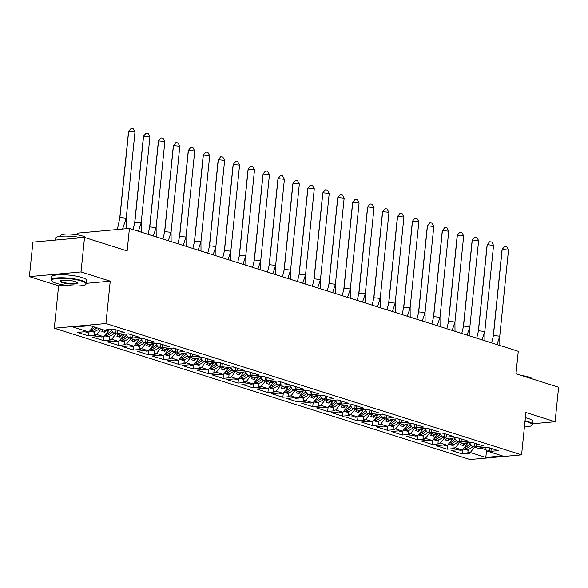 <?xml version="1.0" encoding="UTF-8"?>
<svg xmlns="http://www.w3.org/2000/svg" width="588" height="588" viewBox="0 0 588 588"><rect width="100%" height="100%" fill="white"/><g stroke="black" fill="none" stroke-linecap="round" stroke-linejoin="round"><path stroke-width="0.88" d="M86.458 283.328L110.235 281.174L81.026 271.95L29.4 276.625L32.906 242.138L84.525 237.464L127.148 250.929L129.433 228.445L77.807 233.12L77.623 234.884M81.026 271.95L84.525 237.464M532.713 423.757L555.094 421.728L558.6 387.242L515.985 373.777L518.263 351.293L129.433 228.445M54.309 328.2L469.959 459.522L521.585 454.847L105.936 323.525L54.309 328.2L58.609 285.849L65.481 285.231M29.4 276.625L58.609 285.849M125.803 334.087L128.324 337.71L135.409 339.952L138.65 339.989L138.753 338.982M140.745 338.806L143.266 342.429L145.692 342.209L147.316 342.723L154.651 342.062L143.538 338.548L136.21 339.217L137.835 339.732L137.901 339.063M143.266 342.429L150.352 344.671L153.593 344.708L153.696 343.708M155.688 343.524L158.201 347.148L160.627 346.935L162.259 347.442L169.587 346.78L158.481 343.274L151.145 343.936L152.777 344.45L152.843 343.782M158.201 347.148L165.294 349.39L168.536 349.426L168.631 348.427M170.63 348.243L173.144 351.874L175.569 351.653L177.201 352.168L184.529 351.499L173.423 347.993L166.088 348.655L167.72 349.169L167.786 348.5M173.144 351.874L180.229 354.108L183.471 354.152L183.574 353.145M185.565 352.962L188.087 356.593L190.512 356.372L192.136 356.887L199.472 356.225L188.358 352.712L181.031 353.373L182.655 353.888L182.728 353.226M188.087 356.593L195.172 358.827L198.413 358.871L198.516 357.864M200.508 357.688L203.022 361.311L205.455 361.091L207.079 361.605L214.407 360.944L203.301 357.43L195.973 358.099L197.597 358.614L197.664 357.945M203.022 361.311L210.114 363.553L213.356 363.59L213.459 362.583M215.451 362.406L217.964 366.03L220.39 365.809L222.021 366.324L229.349 365.662L218.244 362.157L210.908 362.818L212.54 363.333L212.606 362.664M217.964 366.03L225.05 368.272L228.291 368.309L228.394 367.309M230.386 367.125L232.907 370.756L235.332 370.536L236.957 371.05L244.292 370.381L233.179 366.875L225.851 367.537L227.475 368.051L227.549 367.382M232.907 370.756L239.992 372.99L243.234 373.035L243.336 372.028M245.328 371.844L247.849 375.475L250.275 375.254L251.899 375.769L259.234 375.107L248.121 371.594L240.793 372.255L242.418 372.77L242.484 372.101M247.849 375.475L254.935 377.709L258.176 377.753L258.279 376.746M260.271 376.57L262.785 380.193L265.21 379.973L266.842 380.487L274.17 379.826L263.064 376.313L255.729 376.981L257.36 377.496L257.426 376.827M262.785 380.193L269.877 382.435L272.303 382.215L270.671 381.7L278.006 381.031L289.112 384.545L281.784 385.206L280.153 384.692L277.727 384.912L284.812 387.154L288.054 387.191L288.157 386.191M290.149 386.007L292.67 389.631L295.095 389.418L296.719 389.932L304.055 389.263L292.942 385.757L285.614 386.419L287.238 386.933L287.311 386.265M292.67 389.631L299.755 391.873L302.996 391.909L303.099 390.91M305.091 390.726L307.605 394.357L310.038 394.136L311.662 394.651L318.99 393.982L307.884 390.476L300.556 391.138L302.181 391.652L302.247 390.983M307.605 394.357L314.698 396.591L317.939 396.635L318.042 395.628M320.034 395.452L322.547 399.076L324.973 398.855L326.605 399.37L333.933 398.708L322.827 395.195L315.491 395.856L317.123 396.371L317.189 395.709M322.547 399.076L329.633 401.317L332.874 401.354L332.977 400.347M334.969 400.171L337.49 403.794L339.915 403.574L341.54 404.088L348.875 403.427L337.762 399.913L330.434 400.582L332.058 401.097L332.132 400.428M337.49 403.794L344.575 406.036L347.817 406.073L347.92 405.073M349.911 404.889L352.433 408.513L354.858 408.293L356.482 408.807L363.818 408.145L352.704 404.64L345.376 405.301L347.001 405.816L347.067 405.147M352.433 408.513L359.518 410.755L362.759 410.791L362.862 409.792M364.854 409.608L367.368 413.239L369.793 413.019L371.425 413.533L378.753 412.864L367.647 409.358L360.312 410.02L361.943 410.534L362.01 409.865M367.368 413.239L374.46 415.473L377.702 415.518L377.797 414.511M379.797 414.327L382.31 417.958L384.736 417.737L386.367 418.252L393.695 417.59L382.59 414.077L375.254 414.738L376.886 415.253L376.952 414.584M382.31 417.958L389.396 420.192L392.637 420.236L392.74 419.229M394.732 419.053L397.253 422.676L399.678 422.456L401.303 422.97L408.638 422.309L397.525 418.796L390.197 419.465L391.821 419.979L391.895 419.31M397.253 422.676L404.338 424.918L407.58 424.955L407.682 423.948M409.674 423.772L412.188 427.395L414.621 427.175L416.245 427.689L423.573 427.028L412.467 423.514L405.139 424.183L406.764 424.698L406.83 424.029M412.188 427.395L419.281 429.637L422.522 429.674L422.625 428.674M424.617 428.49L427.131 432.114L429.556 431.901L431.188 432.415L438.516 431.746L427.41 428.24L420.075 428.902L421.706 429.416L421.772 428.748M427.131 432.114L434.216 434.356L437.457 434.392L437.56 433.393M439.552 433.209L442.073 436.84L444.499 436.619L446.123 437.134L453.458 436.465L442.345 432.959L435.017 433.621L436.641 434.135L436.715 433.466M442.073 436.84L449.159 439.074L452.4 439.118L452.503 438.111M454.495 437.935L457.016 441.559L459.441 441.338L461.065 441.853L468.401 441.191L457.288 437.678L449.96 438.339L451.584 438.854L451.65 438.192M457.016 441.559L464.101 443.8L466.527 443.58L464.895 443.065L472.23 442.397L483.336 445.91L476.008 446.571L474.376 446.057L471.951 446.277L479.044 448.519L481.469 448.299L486.019 449.739M484.38 447.372L486.893 450.996L489.319 450.775L490.951 451.29L498.279 450.629L487.173 447.123L479.837 447.784L481.469 448.299L481.535 447.63M486.893 450.996L502.409 455.898L485.784 457.405L470.268 452.503L474.567 447.108M466.519 443.58L467.342 443.837L462.418 450.026L459.992 450.239L458.361 449.724L451.033 450.393L462.139 453.899L469.474 453.238L467.842 452.723L470.268 452.503M462.418 450.026L455.332 447.784L459.625 442.382M452.4 439.118L447.475 445.3L445.05 445.52L443.418 445.006L436.09 445.675L447.203 449.181L454.531 448.519L452.9 448.005L455.332 447.784M447.475 445.3L440.39 443.065L444.69 437.663M437.457 434.392L432.533 440.581L430.107 440.802L428.483 440.287L421.148 440.949L432.261 444.462L439.589 443.8L437.964 443.286L440.39 443.065M432.533 440.581L425.447 438.339L429.747 432.944M422.522 429.674L417.598 435.862L415.172 436.083L413.54 435.568L406.212 436.23L417.318 439.743L424.654 439.074L423.022 438.56L425.447 438.339M417.598 435.862L410.505 433.621L414.805 428.226M407.58 424.955L402.655 431.144L400.23 431.364L398.598 430.85L391.27 431.511L402.376 435.017L409.711 434.356L408.079 433.841L410.505 433.621M402.655 431.144L395.57 428.902L399.869 423.5M392.637 420.236L387.712 426.418L385.287 426.638L383.663 426.124L376.327 426.792L387.441 430.298L394.769 429.637L393.144 429.122L395.57 428.902M387.712 426.418L380.627 424.183L384.927 418.781M377.702 415.518L372.777 421.699L370.344 421.919L368.72 421.405L361.392 422.066L372.498 425.58L379.826 424.918L378.202 424.404L380.627 424.183M372.777 421.699L365.685 419.465L369.984 414.062M362.759 410.791L357.835 416.98L355.409 417.201L353.778 416.686L346.45 417.348L357.555 420.861L364.891 420.192L363.259 419.678L365.685 419.465M357.835 416.98L350.749 414.738L355.042 409.344M347.817 406.073L342.892 412.261L340.467 412.482L338.835 411.967L331.507 412.629L342.62 416.142L349.948 415.473L348.316 414.959L350.749 414.738M342.892 412.261L335.807 410.02L340.107 404.625M332.874 401.354L327.95 407.543L325.524 407.756L323.9 407.241L316.565 407.91L327.678 411.416L335.006 410.755L333.381 410.24L335.807 410.02M327.95 407.543L320.864 405.301L325.164 399.899M317.939 396.635L313.014 402.817L310.589 403.037L308.957 402.523L301.629 403.192L312.735 406.698L320.07 406.036L318.439 405.522L320.864 405.301M313.014 402.817L305.922 400.582L310.221 395.18M302.996 391.909L298.072 398.098L295.646 398.319L294.015 397.804L286.687 398.466L297.793 401.979L305.128 401.317L303.496 400.803L305.922 400.582M298.072 398.098L290.986 395.856L295.286 390.461M288.054 387.191L283.129 393.379L280.704 393.6L279.079 393.085L271.744 393.747L282.857 397.26L290.185 396.591L288.561 396.077L290.986 395.856M283.129 393.379L276.044 391.138L280.344 385.743M272.295 382.215L273.119 382.472L268.194 388.661L265.761 388.881L264.137 388.367L256.809 389.028L267.915 392.534L275.243 391.873L273.618 391.358L276.044 391.138M268.194 388.661L261.101 386.419L265.401 381.017M258.176 377.753L253.252 383.935L250.826 384.155L249.194 383.641L241.866 384.309L252.972 387.815L260.308 387.154L258.676 386.639L261.101 386.419M253.252 383.935L246.166 381.7L250.459 376.298M243.234 373.035L238.309 379.216L235.884 379.436L234.252 378.922L226.924 379.583L238.037 383.097L245.365 382.435L243.733 381.921L246.166 381.7M238.309 379.216L231.224 376.981L235.523 371.579M228.291 368.309L223.366 374.497L220.941 374.718L219.317 374.203L211.981 374.865L223.095 378.378L230.422 377.709L228.798 377.195L231.224 376.981M223.366 374.497L216.281 372.255L220.581 366.861M213.356 363.59L208.431 369.779L206.006 369.999L204.374 369.484L197.046 370.146L208.152 373.659L215.487 372.99L213.856 372.476L216.281 372.255M208.431 369.779L201.339 367.537L205.638 362.142M198.413 358.871L193.489 365.06L191.063 365.273L189.432 364.758L182.104 365.427L193.209 368.933L200.545 368.272L198.913 367.757L201.339 367.537M193.489 365.06L186.403 362.818L190.703 357.416M183.471 354.152L178.546 360.334L176.121 360.554L174.496 360.04L167.161 360.709L178.274 364.215L185.602 363.553L183.978 363.039L186.403 362.818M178.546 360.334L171.461 358.099L175.761 352.697M168.536 349.426L163.611 355.615L161.178 355.836L159.554 355.321L152.226 355.983L163.332 359.496L170.66 358.834L169.035 358.32L171.461 358.099M163.611 355.615L156.518 353.373L160.818 347.978M153.593 344.708L148.668 350.896L146.243 351.117L144.611 350.602L137.283 351.264L148.389 354.777L155.724 354.108L154.093 353.594L156.518 353.373M148.668 350.896L141.583 348.655L145.875 343.26M138.65 339.989L133.726 346.178L131.3 346.398L129.669 345.884L122.341 346.545L133.454 350.051L140.782 349.39L139.15 348.875L141.583 348.655M133.726 346.178L126.641 343.936L130.94 338.534M128.324 337.71L130.749 337.49L132.374 338.004L139.709 337.343L128.596 333.83L121.268 334.491L123.708 335.27L118.783 341.452L116.358 341.672L114.733 341.158L107.398 341.826L118.511 345.332L125.839 344.671L124.215 344.156L126.641 343.936M118.783 341.452L111.698 339.217L115.998 333.815M107.949 330.287L108.773 330.552L103.848 336.733L101.423 336.953L99.791 336.439L92.463 337.1L103.569 340.614L110.904 339.952L109.272 339.438L111.698 339.217M103.848 336.733L96.755 334.499L101.055 329.096M93.205 326.612L88.906 332.014L86.48 332.235L84.848 331.72L77.52 332.382L88.626 335.895L95.962 335.226L94.33 334.712L96.755 334.499M88.906 332.014L73.485 327.141L90.111 325.634L105.531 330.507L107.957 330.287L106.325 329.772L113.66 329.111L124.766 332.624L117.438 333.286L115.807 332.771L113.381 332.992L120.466 335.226L122.892 335.006L122.966 334.344M467.342 443.837L467.445 442.83M461.734 443.051L460.426 444.69L463.3 445.601L464.785 443.734M469.437 442.654L471.951 446.277M446.792 438.332L445.483 439.971L448.357 440.882L449.842 439.015M431.857 433.606L430.548 435.252L433.422 436.164L434.907 434.297M416.914 428.887L415.606 430.534L418.48 431.438L419.964 429.571M401.971 424.168L400.663 425.815L403.537 426.719L405.022 424.852M387.036 419.45L385.728 421.089L388.595 422L390.087 420.133M372.094 414.731L370.785 416.37L373.659 417.282L375.144 415.415M357.151 410.005L355.843 411.651L358.717 412.555L360.201 410.696M342.209 405.286L340.9 406.933L343.774 407.837L345.259 405.97M327.273 400.568L325.965 402.207L328.839 403.118L330.324 401.251M312.331 395.849L311.023 397.488L313.896 398.399L315.381 396.532M297.388 391.123L296.08 392.769L298.954 393.681L300.439 391.814M282.453 386.404L281.145 388.051L284.011 388.955L285.503 387.088M273.119 382.472L273.214 381.465M267.511 381.685L266.202 383.332L269.076 384.236L270.561 382.369M275.213 381.289L277.727 384.912M252.568 376.967L251.26 378.606L254.134 379.517L255.618 377.65M237.626 372.248L236.317 373.887L239.191 374.799L240.676 372.932M222.69 367.522L221.382 369.168L224.256 370.072L225.741 368.206M207.748 362.803L206.439 364.45L209.313 365.354L210.798 363.487M192.805 358.085L191.497 359.724L194.371 360.635L195.855 358.768M177.87 353.366L176.562 355.005L179.428 355.916L180.92 354.049M162.927 348.64L161.619 350.286L164.493 351.198L165.978 349.331M147.985 343.921L146.677 345.568L149.55 346.472L151.035 344.605M133.042 339.202L131.734 340.849L134.608 341.753L136.093 339.886M123.708 335.27L123.811 334.263M118.107 334.484L116.799 336.123L119.673 337.034L121.157 335.167M108.773 330.552L108.876 329.545M103.165 329.765L101.856 331.404L104.73 332.316L106.215 330.449M110.867 329.361L113.381 332.992M110.235 281.174L105.936 323.525M555.094 421.728L525.885 412.497L521.585 454.847M486.607 450.592L485.784 457.405M89.038 331.845L88.626 335.895M116.101 329.883L115.807 332.771M94.668 331.382L94.33 334.712M117.732 330.397L117.438 333.286M108.023 329.618L107.957 330.287M103.98 336.564L103.569 340.614M118.923 341.283L118.511 345.332M133.866 346.001L133.454 350.051M148.801 350.727L148.389 354.777M163.743 355.446L163.332 359.496M178.686 360.165L178.274 364.215M193.621 364.883L193.209 368.933M208.564 369.609L208.152 373.659M223.506 374.328L223.095 378.378M238.449 379.047L238.037 383.097M253.384 383.766L252.972 387.815M268.326 388.484L267.915 392.534M283.269 393.21L282.857 397.26M298.204 397.929L297.793 401.979M313.147 402.648L312.735 406.698M328.089 407.366L327.678 411.416M343.032 412.092L342.62 416.142M357.967 416.811L357.555 420.861M372.91 421.53L372.498 425.58M387.852 426.249L387.441 430.298M402.787 430.967L402.376 435.017M417.73 435.693L417.318 439.743M432.672 440.412L432.261 444.462M447.615 445.131L447.203 449.181M462.55 449.849L462.139 453.899M131.043 334.601L130.749 337.49M109.611 336.101L109.272 339.438M132.667 335.116L132.374 338.004M489.613 447.894L489.319 450.775M468.18 449.386L467.842 452.723M491.245 448.409L490.951 451.29M474.67 443.168L474.376 446.057M453.245 444.668L452.9 448.005M476.302 443.683L476.008 446.571M466.593 442.911L466.527 443.58M459.735 438.45L459.441 441.338M438.303 439.949L437.964 443.286M461.36 438.964L461.065 441.853M444.793 433.731L444.499 436.619M423.36 435.23L423.022 438.56M446.417 434.245L446.123 437.134M429.85 429.012L429.556 431.901M408.417 430.504L408.079 433.841M431.482 429.527L431.188 432.415M414.907 424.293L414.621 427.175M393.482 425.785L393.144 429.122M416.539 424.801L416.245 427.689M399.972 419.567L399.678 422.456M378.54 421.067L378.202 424.404M401.597 420.082L401.303 422.97M385.03 414.849L384.736 417.737M363.597 416.348L363.259 419.678M386.661 415.363L386.367 418.252M370.087 410.13L369.793 413.019M348.662 411.622L348.316 414.959M371.719 410.645L371.425 413.533M355.152 405.411L354.858 408.293M333.719 406.903L333.381 410.24M356.776 405.926L356.482 408.807M340.209 400.685L339.915 403.574M318.777 402.185L318.439 405.522M341.834 401.2L341.54 404.088M325.267 395.967L324.973 398.855M303.834 397.466L303.496 400.803M326.899 396.481L326.605 399.37M310.324 391.248L310.038 394.136M288.899 392.747L288.561 396.077M311.956 391.762L311.662 394.651M295.389 386.529L295.095 389.418M273.957 388.021L273.618 391.358M297.014 387.044L296.719 389.932M280.447 381.803L280.153 384.692M259.014 383.303L258.676 386.639M282.078 382.318L281.784 385.206M272.369 381.546L272.303 382.215M265.504 377.084L265.21 379.973M244.079 378.584L243.733 381.921M267.136 377.599L266.842 380.487M250.569 372.366L250.275 375.254M229.136 373.865L228.798 377.195M252.193 372.88L251.899 375.769M235.626 367.647L235.332 370.536M214.194 369.139L213.856 372.476M237.251 368.161L236.957 371.05M220.684 362.928L220.39 365.809M199.251 364.42L198.913 367.757M222.315 363.443L222.021 366.324M205.741 358.202L205.455 361.091M184.316 359.702L183.978 363.039M207.373 358.717L207.079 361.605M190.806 353.484L190.512 356.372M169.373 354.983L169.035 358.32M192.43 353.998L192.136 356.887M175.863 348.765L175.569 351.653M154.431 350.264L154.093 353.594M177.495 349.279L177.201 352.168M160.921 344.046L160.627 346.935M139.496 345.538L139.15 348.875M162.553 344.561L162.259 347.442M145.986 339.32L145.692 342.209M124.553 340.82L124.215 344.156M147.61 339.835L147.316 342.723M104.929 330.316L104.73 332.316M119.871 335.042L119.673 337.034M134.814 339.761L134.608 341.753M149.756 344.48L149.55 346.472M164.691 349.199L164.493 351.198M179.634 353.925L179.428 355.916M194.577 358.643L194.371 360.635M209.512 363.362L209.313 365.354M224.454 368.081L224.256 370.072M239.397 372.799L239.191 374.799M254.339 377.525L254.134 379.517M269.275 382.244L269.076 384.236M284.217 386.963L284.011 388.955M299.16 391.681L298.954 393.681M314.095 396.408L313.896 398.399M329.037 401.126L328.839 403.118M343.98 405.845L343.774 407.837M358.923 410.564L358.717 412.555M373.858 415.29L373.659 417.282M388.8 420.008L388.595 422M403.743 424.727L403.537 426.719M418.678 429.446L418.48 431.438M433.621 434.165L433.422 436.164M448.563 438.891L448.357 440.882M463.506 443.609L463.3 445.601M90.574 329.919A15.567 10.966 -72.5 0 0 95.013 327.185M99.372 328.56A15.567 10.966 107.5 0 1 94.007 331.566L94.631 331.764M94.007 331.566L91.566 330.794A15.567 10.966 -72.5 0 0 96.932 327.788M126.288 228.732L126.244 218.163L122.569 229.07M119.908 217.494L128.654 131.425L134.983 132.087L126.244 218.163L119.908 217.494L117.357 229.541M134.983 132.087L133.16 128.698L131.05 128.478L128.654 131.425L128.419 132.682L119.673 218.758M113.33 329.14L113.719 329.265A15.567 10.966 -72.5 0 0 115.086 329.559M91.566 330.794L90.001 331.169L90.008 330.625M94.58 332.249L90.001 331.169M81.394 280.998A17.265 3.462 -174.2 0 0 61.064 278.271A17.265 3.462 -174.2 0 0 51.913 281.137A17.265 3.462 -174.2 0 0 56.198 283.276A17.265 3.462 -174.2 0 0 73.221 285.93A17.265 3.462 -174.2 0 0 85.539 284.548A17.265 3.462 -174.2 0 0 81.394 280.998M51.913 281.137L51.538 280.696A17.691 3.55 5.8 0 1 51.237 279.932A17.691 3.55 5.8 0 1 62.578 277.779A17.691 3.55 5.8 0 1 81.747 280.557A17.691 3.55 5.8 0 1 86.436 283.512A17.691 3.55 5.8 0 1 85.995 284.195L85.539 284.548M75.095 281.564A8.636 1.735 5.8 0 1 77.241 282.637A8.636 1.735 5.8 0 1 72.662 284.07A8.636 1.735 5.8 0 1 62.497 282.703A8.636 1.735 5.8 0 1 60.424 280.932A8.636 1.735 5.8 0 1 66.584 280.241A8.636 1.735 5.8 0 1 75.095 281.564M60.718 280.755A8.21 1.646 -174.2 0 0 60.674 280.895A8.21 1.646 -174.2 0 0 62.85 282.262A8.21 1.646 -174.2 0 0 71.743 283.556A8.21 1.646 -174.2 0 0 77.006 282.549A8.21 1.646 -174.2 0 0 76.991 282.409M55.287 240.11L55.47 238.28A17.691 3.55 5.8 0 1 81.445 237.743M60.645 236.325L60.718 235.604A12.738 2.558 5.8 0 1 68.884 234.053A12.738 2.558 5.8 0 1 82.688 236.053A12.738 2.558 5.8 0 1 86.032 237.942M51.237 279.932L51.546 276.897A17.691 3.55 5.8 0 1 62.887 274.743A17.691 3.55 5.8 0 1 82.055 277.521A17.691 3.55 5.8 0 1 86.745 280.476L86.436 283.512M524.423 426.939A17.265 3.462 -174.2 0 0 531.743 425.528A17.265 3.462 -174.2 0 0 527.598 421.971A17.265 3.462 -174.2 0 0 524.996 421.251M525.047 420.736A17.691 3.55 5.8 0 1 527.95 421.53A17.691 3.55 5.8 0 1 532.64 424.485A17.691 3.55 5.8 0 1 532.191 425.168L531.743 425.528M521.453 375.511A12.738 2.558 5.8 0 1 528.891 377.026A12.738 2.558 5.8 0 1 532.236 378.915M525.356 417.7A17.691 3.55 5.8 0 1 528.259 418.494A17.691 3.55 5.8 0 1 532.948 421.449L532.64 424.485M105.517 334.638A15.567 10.966 -72.5 0 0 111.499 330.28M114.315 333.286A15.567 10.966 107.5 0 1 108.949 336.285L109.574 336.483M108.949 336.285L106.502 335.513A15.567 10.966 -72.5 0 0 112.573 331.823M141.26 232.179L141.186 222.881L138.415 231.282M134.85 222.22L143.597 136.144L149.925 136.806L141.186 222.881L134.85 222.22L133.072 229.599M149.925 136.806L148.102 133.425L145.993 133.204L143.597 136.144L143.354 137.401L134.615 223.477M128.272 333.859L128.662 333.984A15.567 10.966 -72.5 0 0 130.029 334.285M106.502 335.513L104.943 335.888L104.951 335.344M110.14 331.735A13.443 9.474 -72.5 0 0 111.617 330.449M109.522 336.968L104.943 335.888M120.459 339.357A15.567 10.966 -72.5 0 0 126.442 334.998M129.25 338.004A15.567 10.966 107.5 0 1 123.884 341.003L124.516 341.202M123.884 341.003L121.444 340.231A15.567 10.966 -72.5 0 0 127.515 336.549M156.195 236.905L156.121 227.6L153.35 236.001M149.793 226.939L158.532 140.863L164.868 141.532L156.121 227.6L149.793 226.939L148.014 234.318M164.868 141.532L163.038 138.143L160.928 137.923L158.532 140.863L158.297 142.12L149.55 228.195M143.215 338.578L143.597 338.703A15.567 10.966 -72.5 0 0 144.971 339.004M121.444 340.231L119.886 340.606L119.893 340.07M125.082 336.454A13.443 9.474 -72.5 0 0 126.56 335.167M124.465 341.694L119.886 340.606M135.394 344.076A15.567 10.966 -72.5 0 0 141.385 339.724M144.192 342.723A15.567 10.966 107.5 0 1 138.827 345.722L139.452 345.92M138.827 345.722L136.387 344.95A15.567 10.966 -72.5 0 0 142.458 341.268M171.137 241.624L171.064 232.326L168.293 240.727M164.728 231.657L173.475 145.581L179.81 146.25L171.064 232.326L164.728 231.657L162.957 239.037M179.81 146.25L177.98 142.862L175.871 142.641L173.475 145.581L173.239 146.846L164.493 232.921M158.15 343.304L158.539 343.421A15.567 10.966 -72.5 0 0 159.907 343.723M136.387 344.95L134.821 345.325L134.828 344.788M140.017 341.172A13.443 9.474 -72.5 0 0 141.502 339.893M139.407 346.413L134.821 345.325M150.337 348.794A15.567 10.966 -72.5 0 0 156.32 344.443M159.135 347.442A15.567 10.966 107.5 0 1 153.769 350.448L154.394 350.646M153.769 350.448L151.329 349.676A15.567 10.966 -72.5 0 0 157.393 345.987M186.08 246.343L186.006 237.045L183.236 245.446M179.671 236.376L188.417 150.3L194.746 150.969L186.006 237.045L179.671 236.376L177.892 243.755M194.746 150.969L192.923 147.581L190.813 147.36L188.417 150.3L188.175 151.564L179.436 237.64M173.093 348.022L173.482 348.147A15.567 10.966 -72.5 0 0 174.849 348.441M151.329 349.676L149.764 350.051L149.771 349.507M154.96 345.898A13.443 9.474 -72.5 0 0 156.445 344.612M154.343 351.132L149.764 350.051M165.279 353.52A15.567 10.966 -72.5 0 0 171.262 349.162M174.07 352.168A15.567 10.966 107.5 0 1 168.712 355.167L169.337 355.365M168.712 355.167L166.264 354.395A15.567 10.966 -72.5 0 0 172.335 350.705M201.015 251.061L200.949 241.764L198.178 250.165M194.613 241.095L203.352 155.026L209.688 155.688L200.949 241.764L194.613 241.095L192.835 248.474M209.688 155.688L207.865 152.307L205.749 152.079L203.352 155.026L203.117 156.283L194.378 242.359M188.035 352.741L188.417 352.866A15.567 10.966 -72.5 0 0 189.792 353.168M166.264 354.395L164.706 354.77L164.713 354.226M169.903 350.617A13.443 9.474 -72.5 0 0 171.38 349.331M169.285 355.85L164.706 354.77M180.215 358.239A15.567 10.966 -72.5 0 0 186.205 353.88M189.013 356.887A15.567 10.966 107.5 0 1 183.647 359.885L184.272 360.084M183.647 359.885L181.207 359.114A15.567 10.966 -72.5 0 0 187.278 355.424M215.958 255.78L215.884 246.482L213.113 254.883M209.556 245.821L218.295 159.745L224.631 160.406L215.884 246.482L209.556 245.821L207.777 253.2M224.631 160.406L222.801 157.025L220.691 156.805L218.295 159.745L218.06 161.002L209.313 247.078M202.97 357.46L203.36 357.585A15.567 10.966 -72.5 0 0 204.734 357.886M181.207 359.114L179.641 359.488L179.656 358.945M184.845 355.336A13.443 9.474 -72.5 0 0 186.322 354.049M184.228 360.569L179.641 359.488M195.157 362.958A15.567 10.966 -72.5 0 0 201.147 358.599M203.955 361.605A15.567 10.966 107.5 0 1 198.59 364.604L199.214 364.803M198.59 364.604L196.149 363.832A15.567 10.966 -72.5 0 0 202.213 360.15M230.9 260.506L230.827 251.201L228.056 259.602M224.491 250.539L233.238 164.464L239.566 165.132L230.827 251.201L224.491 250.539L222.712 257.919M239.566 165.132L237.743 161.744L235.634 161.524L233.238 164.464L233.002 165.728L224.256 251.796M217.913 362.186L218.302 362.304A15.567 10.966 -72.5 0 0 219.669 362.605M196.149 363.832L194.584 364.207L194.591 363.671M199.78 360.054A13.443 9.474 -72.5 0 0 201.265 358.776M199.163 365.295L194.584 364.207M210.1 367.676A15.567 10.966 -72.5 0 0 216.083 363.325M218.898 366.324A15.567 10.966 107.5 0 1 213.532 369.323L214.157 369.521M213.532 369.323L211.085 368.558A15.567 10.966 -72.5 0 0 217.156 364.869M245.843 265.225L245.769 255.927L242.998 264.328M239.434 255.258L248.18 169.182L254.508 169.851L245.769 255.927L239.434 255.258L237.655 262.638M254.508 169.851L252.686 166.463L250.576 166.242L248.18 169.182L247.938 170.447L239.198 256.522M232.855 366.905L233.245 367.022A15.567 10.966 -72.5 0 0 234.612 367.324M211.085 368.558L209.526 368.926L209.534 368.389M214.723 364.773A13.443 9.474 -72.5 0 0 216.2 363.494M214.106 370.014L209.526 368.926M225.042 372.402A15.567 10.966 -72.5 0 0 231.025 368.044M233.833 371.043A15.567 10.966 107.5 0 1 228.467 374.049L229.099 374.247M228.467 374.049L226.027 373.277A15.567 10.966 -72.5 0 0 232.098 369.587M260.778 269.943L260.704 260.646L257.934 269.047M254.376 259.977L263.115 173.908L269.451 174.57L260.704 260.646L254.376 259.977L252.597 267.356M269.451 174.57L267.621 171.181L265.511 170.961L263.115 173.908L262.88 175.165L254.134 261.241M247.798 371.623L248.18 371.748A15.567 10.966 -72.5 0 0 249.555 372.042M226.027 373.277L224.469 373.652L224.476 373.108M229.665 369.499A13.443 9.474 -72.5 0 0 231.143 368.213M229.048 374.732L224.469 373.652M239.977 377.121A15.567 10.966 -72.5 0 0 245.968 372.763M248.775 375.769A15.567 10.966 107.5 0 1 243.41 378.768L244.035 378.966M243.41 378.768L240.97 377.996A15.567 10.966 -72.5 0 0 247.041 374.306M275.721 274.662L275.647 265.364L272.876 273.765M269.311 264.703L278.058 178.627L284.394 179.289L275.647 265.364L269.311 264.703L267.54 272.082M284.394 179.289L282.563 175.908L280.454 175.687L278.058 178.627L277.823 179.884L269.076 265.96M262.733 376.342L263.123 376.467A15.567 10.966 -72.5 0 0 264.49 376.768M240.97 377.996L239.404 378.371L239.412 377.827M244.601 374.218A13.443 9.474 -72.5 0 0 246.085 372.932M243.991 379.451L239.404 378.371M254.92 381.84A15.567 10.966 -72.5 0 0 260.903 377.481M263.718 380.487A15.567 10.966 107.5 0 1 258.353 383.486L258.977 383.685M258.353 383.486L255.912 382.715A15.567 10.966 -72.5 0 0 261.976 379.032M290.663 279.388L290.59 270.083L287.819 278.484M284.254 269.422L293 183.346L299.329 184.015L290.59 270.083L284.254 269.422L282.475 276.801M299.329 184.015L297.506 180.626L295.397 180.406L293 183.346L292.758 184.603L284.019 270.678M277.676 381.061L278.065 381.186A15.567 10.966 -72.5 0 0 279.432 381.487M255.912 382.715L254.347 383.089L254.354 382.553M259.543 378.937A13.443 9.474 -72.5 0 0 261.028 377.658M258.926 384.177L254.347 383.089M269.863 386.559A15.567 10.966 -72.5 0 0 275.846 382.207M278.653 385.206A15.567 10.966 107.5 0 1 273.295 388.205L273.92 388.403M273.295 388.205L270.847 387.433A15.567 10.966 -72.5 0 0 276.919 383.751M305.598 284.107L305.532 274.809L302.761 283.21M299.196 274.14L307.936 188.064L314.271 188.733L305.532 274.809L299.196 274.14L297.418 281.52M314.271 188.733L312.449 185.345L310.332 185.124L307.936 188.064L307.7 189.329L298.961 275.404M292.618 385.787L293 385.904A15.567 10.966 -72.5 0 0 294.375 386.206M270.847 387.433L269.289 387.808L269.297 387.272M274.486 383.655A13.443 9.474 -72.5 0 0 275.963 382.376M273.868 388.896L269.289 387.808M284.798 391.277A15.567 10.966 -72.5 0 0 290.788 386.926M293.596 389.925A15.567 10.966 107.5 0 1 288.23 392.931L288.855 393.129M288.23 392.931L285.79 392.159A15.567 10.966 -72.5 0 0 291.861 388.47M320.541 288.826L320.467 279.528L317.696 287.929M314.139 278.859L322.878 192.783L329.214 193.452L320.467 279.528L314.139 278.859L312.36 286.238M329.214 193.452L327.384 190.064L325.274 189.843L322.878 192.783L322.643 194.047L313.896 280.123M307.553 390.505L307.943 390.63A15.567 10.966 -72.5 0 0 309.317 390.924M285.79 392.159L284.224 392.534L284.239 391.99M289.428 388.381A13.443 9.474 -72.5 0 0 290.906 387.095M288.811 393.615L284.224 392.534M299.74 396.003A15.567 10.966 -72.5 0 0 305.731 391.645M308.538 394.651A15.567 10.966 107.5 0 1 303.173 397.65L303.798 397.848M303.173 397.65L300.733 396.878A15.567 10.966 -72.5 0 0 306.796 393.188M335.483 293.544L335.41 284.247L332.639 292.648M329.074 283.585L337.821 197.509L344.149 198.171L335.41 284.247L329.074 283.585L327.296 290.957M344.149 198.171L342.326 194.79L340.217 194.562L337.821 197.509L337.586 198.766L328.839 284.842M322.496 395.224L322.885 395.349A15.567 10.966 -72.5 0 0 324.253 395.65M300.733 396.878L299.167 397.253L299.174 396.709M304.363 393.1A13.443 9.474 -72.5 0 0 305.848 391.814M303.746 398.333L299.167 397.253M314.683 400.722A15.567 10.966 -72.5 0 0 320.666 396.363M323.481 399.37A15.567 10.966 107.5 0 1 318.115 402.368L318.74 402.567M318.115 402.368L315.668 401.597A15.567 10.966 -72.5 0 0 321.739 397.907M350.426 298.263L350.352 288.965L347.581 297.366M344.017 288.304L352.763 202.228L359.092 202.889L350.352 288.965L344.017 288.304L342.238 295.683M359.092 202.889L357.269 199.508L355.159 199.288L352.763 202.228L352.521 203.485L343.782 289.561M337.439 399.943L337.828 400.068A15.567 10.966 -72.5 0 0 339.195 400.369M315.668 401.597L314.11 401.971L314.117 401.428M319.306 397.819A13.443 9.474 -72.5 0 0 320.783 396.532M318.689 403.059L314.11 401.971M329.625 405.441A15.567 10.966 -72.5 0 0 335.608 401.09M338.416 404.088A15.567 10.966 107.5 0 1 333.051 407.087L333.683 407.286M333.051 407.087L330.61 406.315A15.567 10.966 -72.5 0 0 336.681 402.633M365.361 302.989L365.288 293.684L362.517 302.085M358.959 293.022L367.698 206.947L374.034 207.615L365.288 293.684L358.959 293.022L357.181 300.402M374.034 207.615L372.204 204.227L370.095 204.007L367.698 206.947L367.463 208.211L358.717 294.279M352.381 404.669L352.763 404.787A15.567 10.966 -72.5 0 0 354.138 405.088M330.61 406.315L329.052 406.69L329.06 406.154M334.249 402.537A13.443 9.474 -72.5 0 0 335.726 401.259M333.631 407.778L329.052 406.69M344.561 410.159A15.567 10.966 -72.5 0 0 350.551 405.808M353.359 408.807A15.567 10.966 107.5 0 1 347.993 411.813L348.618 412.004M347.993 411.813L345.553 411.041A15.567 10.966 -72.5 0 0 351.624 407.352M380.304 307.708L380.23 298.41L377.459 306.811M373.894 297.741L382.641 211.665L388.977 212.334L380.23 298.41L373.894 297.741L372.123 305.121M388.977 212.334L387.147 208.946L385.037 208.725L382.641 211.665L382.406 212.929L373.659 299.005M367.316 409.388L367.706 409.505A15.567 10.966 -72.5 0 0 369.073 409.807M345.553 411.041L343.987 411.416L343.995 410.872M349.184 407.256A13.443 9.474 -72.5 0 0 350.668 405.977M348.574 412.497L343.987 411.416M359.503 414.885A15.567 10.966 -72.5 0 0 365.486 410.527M368.301 413.526A15.567 10.966 107.5 0 1 362.936 416.532L363.56 416.73M362.936 416.532L360.495 415.76A15.567 10.966 -72.5 0 0 366.559 412.07M395.246 312.426L395.173 303.129L392.402 311.53M388.837 302.46L397.584 216.391L403.912 217.053L395.173 303.129L388.837 302.46L387.058 309.839M403.912 217.053L402.089 213.672L399.98 213.444L397.584 216.391L397.341 217.648L388.602 303.724M382.259 414.106L382.648 414.231A15.567 10.966 -72.5 0 0 384.015 414.525M360.495 415.76L358.93 416.135L358.937 415.591M364.126 411.982A13.443 9.474 -72.5 0 0 365.611 410.696M363.509 417.215L358.93 416.135M374.446 419.604A15.567 10.966 -72.5 0 0 380.429 415.246M383.236 418.252A15.567 10.966 107.5 0 1 377.878 421.251L378.503 421.449M377.878 421.251L375.431 420.479A15.567 10.966 -72.5 0 0 381.502 416.789M410.181 317.145L410.115 307.847L407.344 316.248M403.78 307.186L412.519 221.11L418.854 221.772L410.115 307.847L403.78 307.186L402.001 314.565M418.854 221.772L417.032 218.391L414.915 218.17L412.519 221.11L412.284 222.367L403.544 308.443M397.201 418.825L397.584 418.95A15.567 10.966 -72.5 0 0 398.958 419.251M375.431 420.479L373.872 420.854L373.88 420.31M379.069 416.701A13.443 9.474 -72.5 0 0 380.546 415.415M378.451 421.934L373.872 420.854M389.381 424.323A15.567 10.966 -72.5 0 0 395.371 419.964M398.179 422.97A15.567 10.966 107.5 0 1 392.813 425.969L393.438 426.168M392.813 425.969L390.373 425.197A15.567 10.966 -72.5 0 0 396.444 421.515M425.124 321.871L425.05 312.566L422.28 320.967M418.722 311.905L427.461 225.829L433.797 226.498L425.05 312.566L418.722 311.905L416.943 319.284M433.797 226.498L431.967 223.109L429.857 222.889L427.461 225.829L427.226 227.086L418.48 313.161M412.137 423.544L412.526 423.669A15.567 10.966 -72.5 0 0 413.901 423.97M390.373 425.197L388.808 425.572L388.822 425.036M394.011 421.42A13.443 9.474 -72.5 0 0 395.489 420.141M393.394 426.66L388.808 425.572M404.324 429.042A15.567 10.966 -72.5 0 0 410.314 424.69M413.121 427.689A15.567 10.966 107.5 0 1 407.756 430.688L408.381 430.886M407.756 430.688L405.316 429.916A15.567 10.966 -72.5 0 0 411.38 426.234M440.067 326.59L439.993 317.292L437.222 325.693M433.657 316.623L442.404 230.547L448.732 231.216L439.993 317.292L433.657 316.623L431.879 324.003M448.732 231.216L446.909 227.828L444.8 227.607L442.404 230.547L442.169 231.812L433.422 317.887M427.079 428.27L427.469 428.387A15.567 10.966 -72.5 0 0 428.836 428.689M405.316 429.916L403.75 430.291L403.758 429.755M408.947 426.138A13.443 9.474 -72.5 0 0 410.431 424.859M408.329 431.379L403.75 430.291M419.266 433.76A15.567 10.966 -72.5 0 0 425.249 429.409M428.064 432.408A15.567 10.966 107.5 0 1 422.699 435.414L423.323 435.612M422.699 435.414L420.251 434.642A15.567 10.966 -72.5 0 0 426.322 430.953M455.009 331.309L454.936 322.011L452.165 330.412M448.6 321.342L457.346 235.266L463.675 235.935L454.936 322.011L448.6 321.342L446.821 328.721M463.675 235.935L461.852 232.547L459.743 232.326L457.346 235.266L457.104 236.53L448.365 322.606M442.022 432.988L442.411 433.113A15.567 10.966 -72.5 0 0 443.778 433.407M420.251 434.642L418.693 435.017L418.7 434.473M423.889 430.864A13.443 9.474 -72.5 0 0 425.367 429.578M423.272 436.098L418.693 435.017M434.209 438.486A15.567 10.966 -72.5 0 0 440.191 434.128M442.999 437.134A15.567 10.966 107.5 0 1 437.634 440.133L438.266 440.331M437.634 440.133L435.194 439.361A15.567 10.966 -72.5 0 0 441.265 435.671M469.944 336.027L469.871 326.73L467.1 335.131M463.542 326.068L472.282 239.992L478.617 240.654L469.871 326.73L463.542 326.068L461.764 333.44M478.617 240.654L476.787 237.273L474.678 237.045L472.282 239.992L472.046 241.249L463.3 327.325M456.964 437.707L457.346 437.832A15.567 10.966 -72.5 0 0 458.721 438.134M435.194 439.361L433.635 439.736L433.643 439.192M438.832 435.583A13.443 9.474 -72.5 0 0 440.309 434.297M438.214 440.816L433.635 439.736M449.144 443.205A15.567 10.966 -72.5 0 0 455.134 438.846M457.942 441.853A15.567 10.966 107.5 0 1 452.576 444.851L453.201 445.05M452.576 444.851L450.136 444.08A15.567 10.966 -72.5 0 0 456.207 440.39M484.887 340.746L484.813 331.448L482.042 339.849M478.478 330.787L487.224 244.711L493.56 245.372L484.813 331.448L478.478 330.787L476.706 338.166M493.56 245.372L491.73 241.991L489.62 241.771L487.224 244.711L486.989 245.968L478.242 332.044M471.899 442.426L472.289 442.551A15.567 10.966 -72.5 0 0 473.656 442.852M450.136 444.08L448.57 444.455L448.578 443.918M453.767 440.302A13.443 9.474 -72.5 0 0 455.252 439.015M453.157 445.542L448.57 444.455M464.086 447.924A15.567 10.966 -72.5 0 0 470.069 443.572M472.884 446.571A15.567 10.966 107.5 0 1 467.519 449.57L468.144 449.769M467.519 449.57L465.079 448.798A15.567 10.966 -72.5 0 0 471.142 445.116M499.829 345.472L499.756 336.174L496.985 344.568M493.42 335.505L502.167 249.43L508.495 250.098L499.756 336.174L493.42 335.505L491.641 342.885M508.495 250.098L506.672 246.71L504.563 246.49L502.167 249.43L501.924 250.694L493.185 336.762M486.842 447.152L487.231 447.27A15.567 10.966 -72.5 0 0 488.599 447.571M465.079 448.798L463.513 449.173L463.52 448.637M468.71 445.02A13.443 9.474 -72.5 0 0 470.194 443.742M468.092 450.261L463.513 449.173"/></g></svg>

